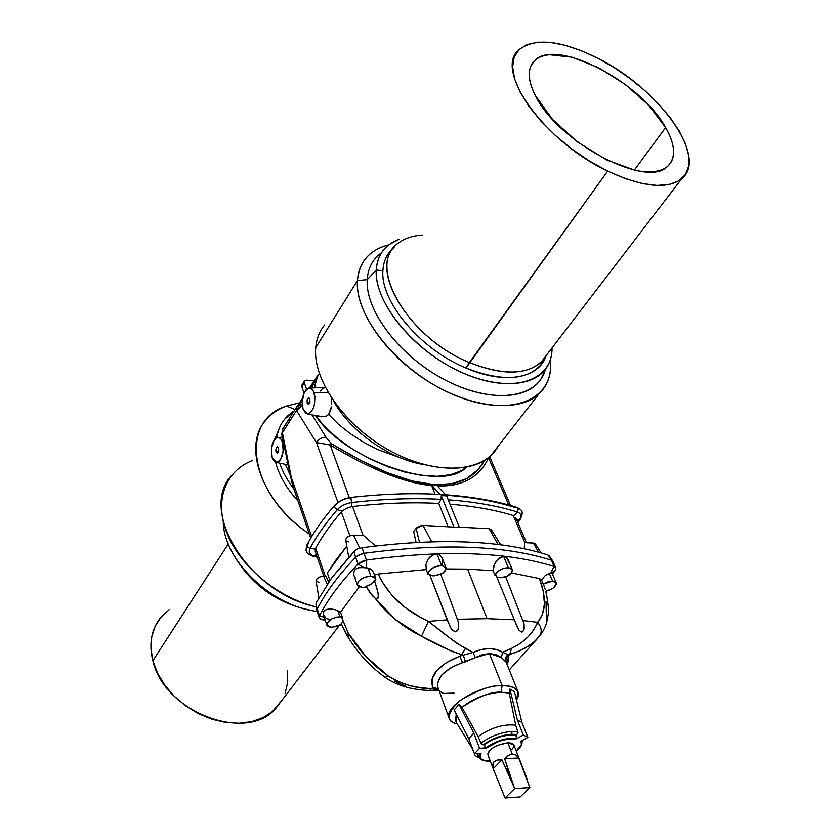 <?xml version="1.0" encoding="UTF-8"?>
<svg xmlns="http://www.w3.org/2000/svg" width="840" height="840" viewBox="0 0 840 840"><rect width="100%" height="100%" fill="white"/><g stroke="black" fill="none" stroke-linecap="round" stroke-linejoin="round"><path stroke-width="1.26" d="M535.5 95.77C527.709 80.304 527.226 68.796 534.041 61.246C554.516 36.792 640.952 81.596 665.637 127.586L634.326 170.09L665.637 127.586L648.869 105.504L625.496 84.62L598.71 67.746L572.135 57.236L549.528 54.737C542.966 55.346 537.904 57.414 534.345 60.921C530.796 64.46 529.106 69.227 529.253 75.243C529.42 81.281 531.5 88.127 535.5 95.77L552.5 119.343L577.615 142.023L606.627 159.947L634.599 170.153C643.325 172.064 650.779 172.4 656.975 171.16C663.149 169.911 667.632 167.255 670.425 163.18C673.197 159.107 674.163 153.983 673.302 147.809C672.431 141.645 669.879 134.894 665.637 127.586C675.465 145.026 676.126 157.93 667.622 166.299C647.504 189.273 557.75 142.443 535.5 95.77M487.935 754.919L487.925 753.123L489.709 750.435L493.206 747.663L497.889 745.227L507.854 742.77L512.243 754.047L515.844 754.961L518.753 757.985L504.672 758.709L514.658 788.582L501.953 759.864L497.249 760.032L494.015 761.733L493.07 763.098L493.195 768.758L501.953 759.864L493.195 768.758L505.06 798L493.195 768.758L492.618 764.757L494.015 761.733L497.249 760.032L501.953 759.864L510.983 779.205L504.672 758.709L508.379 755.339L512.243 754.047L507.854 742.77C495.737 744.901 489.09 748.933 487.914 754.856L494.298 771.655M445.914 567.557L441.987 557.561L439.163 554.568L437.073 554.001L441.556 565.457L445.935 567.588C446.492 569.551 445.19 571.61 442.05 573.762L440.632 573.804L458.598 622.661L458.094 629.727L455.522 631.827L452.319 630.126L450.125 626.798L429.503 574.245L428.054 574.329L426.237 569.583L378.168 573.993L374.462 575.117L378.168 573.993L426.237 569.583L428.054 574.329C428.768 569.415 433.272 566.454 441.556 565.457L437.073 554.001L434.543 554.232L429.786 557.13L427.969 559.388L425.943 564.564L426.237 569.583L425.943 564.564L427.969 559.388L432.022 555.335L434.543 554.232L439.163 554.568L442.176 558.012M425.072 690.239L429.481 690.49L431.729 688.674L433.681 688.758L432.684 687.204L431.729 688.674C416.451 688.643 401.961 684.443 388.269 676.064L385.098 677.334L388.269 676.064C371.753 664.377 358.365 649.95 348.106 632.783L341.87 617.957L342.394 617.096L339.927 616.77L342.394 617.096L340.463 612.287L359.268 586.866L340.463 612.287L334.688 609.599L337.869 610.764L339.927 616.77L336.504 617.138L331.349 619.08L327.096 623.081L327.264 625.821L330.32 627.291L336.966 626.546L341.46 624.414L331.821 627.396L326.897 625.149C327.401 620.582 331.748 617.788 339.927 616.77L337.869 610.764L340.463 612.287L342.394 617.096L341.87 617.957L348.106 632.783L365.841 656.502L388.269 676.064L398.444 681.712L409.427 685.524L420.62 687.719L431.729 688.674L432.684 687.204L431.97 679.203L436.706 670.52L446.46 662.529L459.858 656.166L461.559 654.612L452.067 651.43L421.481 636.226L395.504 619.626L369.957 592.746L366.062 586.288L365.253 587.181L362.281 587.433L357.389 585.081C357.851 580.146 362.344 577.175 370.87 576.167L367.92 567.976L360.266 567.452L357.126 568.25L354.774 569.94L353.619 572.292L353.787 574.896L357.389 585.06M323.159 613.662L323.663 611.583L323.159 613.662M325.437 609.987L323.663 611.583L325.437 609.987L328.146 609.126L325.437 609.987M331.359 609.01L328.146 609.126L334.688 609.599L331.359 609.01M508.589 562.223L507.276 558.117L503.685 556.5L508.326 567.651L512.264 569.52C512.82 571.872 510.951 574.235 506.667 576.587L505.491 576.44L524.076 623.868L524.181 628.94L522.784 631.68L521.472 632.111L518.857 630.042L514.301 619.804L487.074 618.681L514.301 619.804L496.167 575.421L494.959 575.305L493.08 570.686L467.607 569.111L446.061 568.932L467.607 569.111L487.074 618.681L457.653 619.259L487.074 618.681L467.607 569.111L493.08 570.686L494.959 575.305C496.976 570.853 501.438 568.302 508.326 567.651L503.685 556.5L501.606 556.909L495.936 561.529L493.668 566.076L493.08 570.686L494.603 563.745L499.517 557.981L503.685 556.5L505.722 556.899L508.053 559.45M549.328 573.542L552.605 581.123L556.216 582.792C556.279 586.499 552.783 589.344 545.727 591.308L552.647 588.483L556.216 584.514L555.734 582.11L552.605 581.123L549.328 573.542L545.15 575.652L541.601 579.884L543.239 584.147L552.605 581.123L547.922 581.889L543.239 584.147L541.601 579.884L545.15 575.652L549.328 573.542M552.856 561.12L549.276 555.849L547.869 554.957L551.439 560.207L554.043 566.454L551.408 560.196C504.346 545.328 441.861 543.029 363.951 553.308C441.861 543.029 504.346 545.328 551.408 560.196L552.562 560.816L547.869 554.957C501.102 540.12 439.183 537.705 362.135 547.712L363.899 553.319L357.252 555.901L363.951 553.308L366.419 560.081C444.444 549.644 506.982 551.775 554.043 566.454L555.681 567.735L555.545 569.657L555.65 567.672L554.043 566.454L550.494 573.531L555.125 570.402L552.489 574.172L555.125 570.402L552.143 573.395L550.494 573.531L554.043 566.454C506.982 551.775 444.444 549.644 366.419 560.081L366.261 567.872L370.387 568.88L372.309 570.528L373.706 573.006L372.309 570.528L367.92 567.976L370.87 576.167L375.701 578.508L375.816 579.821L374.451 580.325L377.601 590.709L378.452 596.4L377.318 598.836L375.05 598.111C386.852 614.061 402.329 626.766 421.481 636.226L428.484 621.369L456.624 643.272L473.067 652.397L481.183 649.582L489.08 648.553L496.388 649.53L502.656 652.25L511.55 648.365L520.706 643.22L528.287 636.625L534.03 629.391L542.472 614.145L544.425 603.897L543.385 591.938L539.438 578.55L541.601 579.884L539.438 578.55L511.403 572.912L539.438 578.55C546.672 597.744 546.042 612.328 537.537 622.314C541.338 626.776 542.157 631.228 540.015 635.68L534.208 641.739L527.216 646.8L518.973 651.147L509.786 654.339L508.725 655.861L508.022 661.983L506.919 664.03L508.725 655.861L509.786 654.339L508.084 654.78L508.725 655.861C506.237 657.478 505.407 659.631 506.226 662.308L501.322 657.5L495.905 654.601L489.437 653.541L482.433 654.675L456.215 665.154L450.524 668.031L441.788 674.95L437.714 682.647L437.567 686.385L449.148 718.326C443.352 707.196 478.328 685.325 502.12 685.577L509.838 686.238L515.004 688.264L518.164 692.15L518.343 695.835L516.527 700.255L518.018 691.75L506.226 662.308C505.407 659.631 506.237 657.478 508.725 655.861L508.084 654.78L509.786 654.339C520.894 651.074 529.778 646.202 536.434 639.744L543.417 630.441M449.148 718.326C450.23 721.087 452.949 722.967 457.306 723.975C445.536 721.539 446.334 713.79 459.69 700.718C477.897 689.913 492.041 684.863 502.12 685.577L501.123 692.181C491.358 691.488 478.306 696.528 461.969 707.28L478.128 736.596L480.942 743.127L482.643 744.681L484.197 744.734L486.108 747.8L479.556 748.356L486.192 748.052L498.582 741.489L505.544 739.442L516.485 738.801L523.32 735.01L517.367 719.975L523.32 735.01L527.856 737.415L521.903 722.442L527.856 737.415L521.042 741.185L521.399 741.856C522.239 744.44 520.517 747.485 516.254 751.002L521.367 744.723L521.042 741.185L527.856 737.415L523.32 735.01L516.485 738.801L515.928 735.074L517.85 733.404L517.923 731.861L515.697 725.193L509.229 693.095L501.123 692.181C486.538 693.21 473.487 698.25 461.969 707.28L478.128 736.596C491.043 727.629 503.559 723.828 515.697 725.193C503.559 723.828 491.043 727.629 478.128 736.596L480.942 743.127C490.329 736.271 500.682 732.365 512.001 731.43C500.682 732.365 490.329 736.271 480.942 743.127L483.336 744.775C491.967 738.591 501.396 735.084 511.623 734.234L504.546 735.21L496.87 737.478L489.521 740.807L483.336 744.775L491.579 740.219L500.304 736.764L508.914 734.948L515.928 735.074C505.669 734.16 495.096 737.384 484.197 744.734L485.636 747.821C496.367 740.618 506.782 737.436 516.873 738.297L509.964 738.202L501.501 739.998L492.912 743.4L485.636 747.821L498.488 741.237L511.865 738.318C502.625 739.074 494.036 742.245 486.108 747.8L486.192 748.052C494.13 742.486 502.719 739.326 511.959 738.56L516.873 738.297L515.928 735.074L516.821 734.57L511.623 734.234L512.001 731.43L517.923 731.861L512.001 731.43L511.623 734.234L516.821 734.57L518.028 732.627L515.697 725.193L509.229 693.095L509.911 689.052L517.367 719.975L521.903 722.442L514.437 691.656L521.903 722.442L517.367 719.975L509.911 689.052L514.437 691.656L509.911 689.052L509.229 693.095L501.123 692.181L502.12 685.577L489.437 653.541L502.12 685.577C510.856 685.545 516.159 687.593 518.018 691.75M490.266 761.05L489.668 761.082L490.266 761.05C484.733 761.292 481.415 760.19 480.302 757.712L481.047 753.407L480.186 755.486L481.016 758.856L485.016 760.767L490.256 761.029M324.639 324.933C319.526 331.17 316.554 338.751 315.745 347.676L357.452 280.57C358.04 271.688 360.864 264.233 365.915 258.185C371.49 251.664 379.113 247.222 388.784 244.86C369.684 249.743 359.237 261.649 357.452 280.57L367.227 279.636C368.004 267.96 372.74 259.035 381.433 252.84M380.562 253.481C372.414 259.654 367.962 268.38 367.227 279.636L357.452 280.57C354.281 317.898 402.119 374.546 456.761 396.06C511.361 418.131 553.844 399.661 550.494 361.736L550.316 359.73L550.494 361.736C551.355 375.165 547.449 385.959 538.787 394.139C518.847 412.808 471.807 408.555 428.788 381.812C385.718 355.226 355.268 311.042 357.452 280.57L315.745 347.676C312.816 378.294 341.492 421.481 383.008 446.691C424.473 472.07 470.579 474.905 490.802 455.616L498.257 446.072C484.439 472.259 437.966 476.249 392.207 451.931C346.374 427.896 312.459 380.635 315.745 347.676M545.391 369.327C538.303 397.635 495.348 404.849 448.802 381.875C402.213 359.226 364.928 311.63 367.227 279.636L376.257 270.018C376.919 259.056 381.203 250.583 389.13 244.597L399.179 239.274C385.014 244.524 377.381 254.772 376.257 270.018L382.914 270.784C383.429 261.156 386.967 253.554 393.519 247.958C386.967 253.554 383.429 261.156 382.914 270.784C380.268 301.623 420.409 349.377 465.99 368.036C503.003 382.242 528.538 380.489 542.598 362.764L546.178 355.541C539.249 378.42 504.767 384.951 465.99 368.036L469.392 362.544C501.648 375.312 525.494 375.26 540.939 362.387L681.65 178.794C667.118 189.693 642.464 187.121 607.667 171.097L465.99 368.036C420.409 349.377 380.268 301.623 382.914 270.784L376.257 270.018C373.947 303.167 415.874 353.252 464.52 373.695C513.135 394.611 552.751 380.762 552.038 347.897C552.038 355.677 550.106 362.429 546.231 368.151C532.224 389.288 489.332 389.109 447.562 365.253C405.752 341.596 374.483 299.03 376.257 270.018L367.227 279.636C365.221 309.425 397.026 353.01 439.761 377.087C482.433 401.373 526.344 401.268 540.75 379.459L544.961 370.786M546.819 354.711L545.118 357.556C531.237 374.997 505.995 376.656 469.392 362.544L607.667 171.097C544.603 141.655 494.172 70.98 518.332 50.358C534.114 37.254 560.606 39.89 597.817 58.254L614.303 67.704L630.284 78.729L645.236 90.972L658.654 104.034L670.089 117.464L679.13 130.83L685.419 143.672L688.685 155.516L688.748 165.921L685.493 174.458L678.972 180.747L669.333 184.485L656.88 185.43L642.044 183.488L625.422 178.658L607.667 171.097L589.554 161.091L571.872 149.058L555.419 135.524L540.908 121.076L528.969 106.376L520.076 92.064L514.584 78.729L512.62 66.916L514.196 57.078L519.131 49.539L527.163 44.541L537.894 42.189L550.861 42.504L565.53 45.402L581.375 50.736L597.817 58.254C658.718 88.305 708.992 157.531 681.65 178.794M307.167 403.074L310.044 401.615L307.167 403.074L307.188 399.514L308.847 397.73L309.866 398.843L309.582 403.084L308.301 404.197L307.167 403.074C306.883 398.695 307.755 397.215 309.792 398.654L309.404 403.41L308.185 404.187L307.167 403.074M328.083 392.543L313.95 392.448C316.029 403.977 313.877 411.117 307.482 413.879L303.145 409.385L305.991 413.406L309.719 413.259L313.058 408.933L314.496 404.407L314.906 396.848L313.95 392.448L312.165 389.351L308.574 388.132L306.106 389.75L304.017 393.057L302.106 402.56L303.145 409.385C301.067 399.01 302.915 391.923 308.7 388.101C310.916 387.723 312.669 389.172 313.95 392.448L328.083 392.543M331.212 397.834L331.538 400.838L331.212 397.834M331.59 403.893L331.538 400.838L331.59 403.893M330.76 409.742L331.338 406.906L328.65 414.414L330.76 409.742M310.737 414.687L322.949 416.756L326.225 416.136L328.65 414.414L338.237 424.074L349.892 433.388L363.174 441.987L377.57 449.536L406.906 460.226M278.712 450.566L276.003 451.931C275.699 447.825 276.496 446.376 278.387 447.584L278.093 452.361L276.413 452.707L275.782 450.849L276.444 447.531L277.578 446.828L278.534 447.951L278.25 452.088L277.053 453.075L276.003 451.931L278.712 450.566M282.366 441.956L283.3 441.945L282.366 441.956L280.697 438.858L278.523 437.472L276.161 437.987L273.977 440.307L271.383 448.739L272.223 457.853C270.281 447.909 271.961 441.126 277.263 437.514C279.416 437.115 281.117 438.596 282.366 441.956C284.308 452.959 282.366 459.795 276.518 462.462L272.223 457.853L273.851 460.95L276.014 462.389L278.376 461.937L280.581 459.659L283.227 451.164L282.366 441.956M316.974 611.184L317.216 609.074C325.7 592.357 338.499 575.096 355.593 557.288L353.871 551.649L331.957 577.51L355.478 550.2L357.441 548.835L353.871 551.649L355.625 557.256L359.279 554.726L363.899 553.319L362.135 547.712L357.441 548.835L362.135 547.712C439.183 537.705 501.102 540.12 547.869 554.957L549.287 555.86M517.356 512.012L514.028 515.802L513.23 515.487L524.843 542.682L513.23 515.487C494.823 509.922 473.76 506.153 450.019 504.189C473.76 506.153 494.823 509.922 513.23 515.487L514.028 515.802L517.356 512.012C521.02 513.398 521.735 515.907 519.509 519.54L516.821 520.107L519.509 519.54L517.702 522.165L519.509 519.54C521.735 515.907 521.02 513.398 517.356 512.012L518.228 509.292L516.905 507.392L518.228 509.292L517.356 512.012C497.448 505.838 474.411 501.774 448.256 499.821M289.264 418.593L282.881 428.705L282.408 432.779L289.096 422.184L289.359 418.435L289.096 422.184L282.408 432.779L293.202 487.032L310.716 538.178M437.388 485.961C462.767 486.433 479.829 477.036 488.565 457.79L488.565 457.79C484.166 467.344 477.687 474.537 469.13 479.378C460.572 484.166 449.988 486.35 437.388 485.961M440.286 494.487L431.308 484.827L436.663 485.184L445.662 494.823L440.286 494.487L431.666 485.583C418.31 484.334 403.074 480.312 385.969 473.508C368.928 466.704 350.332 457.202 330.183 445.011C370.703 469.423 404.534 482.947 431.666 485.583L435.11 494.214L431.308 484.827L451.92 483.693L466.809 478.538L478.338 469.329L484.512 460.415C475.219 477.813 458.294 485.856 433.724 484.554L436.663 485.184L445.662 494.823L439.961 494.445M285.285 464.342L290.272 475.041L285.285 464.342M287.837 463.575L286.955 462.315M231.472 475.598C198.156 511.035 249.239 593.492 316.334 606.9C278.786 598.216 240.986 567.347 227.399 534.324C213.685 501.281 225.152 471.03 252.43 460.53M309.256 533.904C262.164 502.457 242.225 446.817 265.451 420.651C270.827 414.078 277.851 409.206 286.556 406.024C238.896 419.969 248.483 493.794 309.256 533.904M295.05 409.469L286.556 406.024L295.05 409.469M297.98 500.997C286.587 488.481 279.121 475.566 275.594 462.273C279.121 475.566 286.587 488.481 297.98 500.997M274.554 439.499L280.885 424.82L274.554 439.499M293.853 488.943C287.385 480.459 282.649 471.86 279.657 463.134C282.649 471.86 287.385 480.459 293.853 488.943M276.728 437.693C277.788 430.511 280.445 424.316 284.718 419.118L294.042 411.065C284.33 417.113 278.565 425.995 276.728 437.693M223.262 521.703C223.356 559.954 271.478 606.312 317.037 611.373C271.478 606.312 223.356 559.954 223.262 521.703M228.291 543.921L152.87 660.744C163.978 712.037 246.414 743.064 275.478 708.729L281.862 700.403L272.559 711.428L263.046 717.612L251.738 721.634L239.075 723.282L225.561 722.463L211.733 719.166L198.166 713.506L185.462 705.705L174.143 696.087L164.692 685.073L157.511 673.113L152.87 660.744L228.291 543.921M310.663 610.281C278.512 603.708 253.607 586.53 235.966 558.747C253.607 586.53 278.512 603.708 310.663 610.281M281.967 437.231L282.135 436.286L281.967 437.231M553.13 561.729L551.439 560.207L553.067 561.519M353.787 574.896L354.029 571.053L355.824 568.995L358.628 567.735L363.709 567.557L358.04 564.06L355.593 557.288C338.499 575.096 325.7 592.357 317.216 609.074L316.869 610.837L316.312 602.595L316.964 611.142L319.263 617.726L319.515 615.668L324.303 617.442L319.515 615.668C318.654 617.61 319.421 618.912 321.794 619.553L325.28 620.329L321.794 619.553L324.933 619.311L321.794 619.553L319.263 617.726M169.271 609.588L161.133 616.99L155.201 626.157L151.736 636.783L150.927 648.47L152.87 660.744C148.764 644.018 151.221 629.8 160.23 618.082M285.002 693.767L287.532 683.025L287.448 670.887M299.46 402.843L286.556 406.024L299.46 402.843M320.492 391.052L322.203 388.899L325.248 387.387M314.99 384.93L315.084 387.849L315.536 380.772L318.213 374.756L314.99 384.93M298.82 405.027L302.253 399.945L299.481 404.334M309.792 388.038L316.375 377.654L309.792 388.038M312.155 415.044L325.994 437.241C321.962 437.283 318.78 439.047 316.459 442.544L330.183 445.011L349.335 497.658L330.183 445.011L316.459 442.544L337.921 502.404L316.459 442.544L296.52 410.529L298.169 408.261L302.284 405.647L296.52 410.529L316.459 442.544C318.78 439.047 321.962 437.283 325.994 437.241L331.475 443.751L330.183 445.011L331.475 443.751C372.708 469.024 406.791 482.622 433.724 484.554L412.346 480.995L387.996 472.962L360.927 460.499L331.475 443.751L325.994 437.241L312.155 415.044L315.735 415.884L325.637 427.592L338.383 439.026L353.43 449.673L370.083 459.018L387.608 466.641L405.163 472.206L421.985 475.461L437.304 476.301L450.492 474.747L461.024 470.904L466.274 467.281C442.88 493.101 345.125 460.709 315.735 415.884L315.84 415.905M315.945 415.937L321.394 416.756M322.917 416.756L326.225 416.136L328.451 414.666M311.399 387.996L318.213 374.756L311.399 387.996M334.625 505.355L335.654 504.935C339.318 501.06 344.221 498.677 350.375 497.784L352.086 502.499C345.933 503.402 341.008 505.785 337.334 509.649L334.814 507.685L334.625 505.355L334.814 507.685L337.334 509.649C325.868 522.827 316.764 535.752 310.002 548.425L307.451 547.008L307.072 544.688L307.451 547.008L310.002 548.425C308.312 552.153 309.656 554.673 314.066 555.954L316.323 554.537L314.066 555.954L317.058 556.668M443.982 495.737L441.284 495.579L453.968 527.131L423.045 525.399L431.666 541.726L423.045 525.399L419.192 526.187L416.703 527.783L413.658 531.625L416.105 542.367L413.658 531.625L416.136 528.402L419.465 542.199L416.136 528.402L423.045 525.399L453.968 527.131L441.294 495.569L446.67 495.915L459.386 527.394L453.968 527.131L459.386 527.394L446.67 495.905L443.982 495.737M314.066 555.954C309.656 554.673 308.312 552.153 310.002 548.425C316.764 535.752 325.868 522.827 337.334 509.649C341.008 505.785 345.933 503.402 352.086 502.499C384.017 498.897 413.669 497.847 441.053 499.359L441.284 495.579L441.053 499.359C413.669 497.847 384.017 498.897 352.086 502.499L351.204 506.719L352.558 506.499C383.46 503.044 412.209 502.026 438.795 503.444L441.053 499.359L438.795 503.444C412.209 502.026 383.46 503.044 352.558 506.499L363.122 535.542L352.558 506.499L351.204 506.719L352.086 502.499L350.763 497.448M500.777 544.887L491.306 529.652L489.143 528.675L459.302 527.194L489.143 528.675L498.068 544.551L489.143 528.675L491.348 529.736L491.18 531.384M524.265 548.856L524.569 542.661L524.265 548.856M348.716 557.151L345.649 539.574L346.784 537.621L349.346 535.952L353.462 535.122L359.825 548.153L353.462 535.122L363.636 535.563L375.491 545.969L363.636 535.563L353.462 535.122C348.747 535.573 346.143 537.264 345.671 540.162L346.322 541.159L348.579 541.832M448.056 526.638L438.795 503.444L448.056 526.638M311.682 536.561L292.089 479.462L311.682 536.561M508.757 505.019L488.565 457.79L508.757 505.019M489.804 457.706L488.565 457.79L489.804 457.706M489.195 457.034L489.983 457.433M306.82 380.173L314.108 380.94L306.82 380.173L304.584 380.814L304.322 382.925L306.621 389.256L304.322 382.925L301.844 386.873L304.048 392.994L301.844 386.873L304.322 382.925L304.531 380.877L306.82 380.173M296.52 410.529L289.096 422.184L296.52 410.529L296.541 407.127L302.148 404.208L299.387 404.754L297.034 406.466L296.09 408.649L296.52 410.529M317.909 375.218L309.404 388.017L317.909 375.218M298.61 404.093L302.127 401.489L298.61 404.093L302.453 398.412L296.751 406.812M282.881 428.705L285.968 424.064L282.429 429.597L281.799 434.637M296.457 407.243L289.359 418.435M302.106 384.772L301.844 386.873L302.043 384.836L304.311 381.234M282.198 435.351L281.757 434.144L282.408 432.779L293.192 487.001M444.591 495.128C471.471 497.07 495.096 501.228 515.466 507.612L516.905 507.392M526.512 542.755L515.676 517.44L515.371 520.412M346.258 508.421L351.204 506.719L346.258 508.421L342.174 511.098L346.258 508.421M337.334 509.649L342.174 511.098L337.334 509.649M315.252 551.397L315.661 548.174C322.13 536.308 330.687 524.234 341.344 511.938L342.174 511.098L341.344 511.938L349.87 535.742L341.344 511.938C330.687 524.234 322.13 536.308 315.661 548.174L315.294 549.014L310.002 548.425L315.294 549.014L315.242 551.376L323.726 576.156M307.072 544.688L308.417 543.764M541.149 552.962L535.406 543.952L533.347 543.05L538.713 552.29L533.347 543.05L524.569 542.661L534.104 543.144L535.469 544.089L535.238 545.716M331.957 577.51L316.312 602.595L315.966 604.202L316.312 602.595L331.957 577.51M318.969 582.488L316.06 580.986L317.09 578.592L320.565 576.618L326.025 576.219L328.661 582.12L326.025 576.219L323.579 576.146L327.274 584.147L323.579 576.146C319.043 576.629 316.522 578.203 316.04 580.892L318.843 597.839M325.28 576.198L315.661 548.174L325.28 576.198M284.875 445.589L284.55 444.286M329.879 580.388L327.327 572.996L336.504 559.22L346.752 546.2L327.327 572.996L329.879 580.388M424.158 464.646C390.212 459.438 350.395 431.613 333.627 401.163C350.395 431.613 390.212 459.438 424.158 464.646M394.275 247.044C368.928 271.572 411.086 339.056 469.392 362.544C406.507 337.323 365.201 263.13 399.01 242.655C405.143 238.182 412.923 235.662 422.352 235.074M516.254 751.023L520.684 746.508L521.798 744.324L521.903 741.636C522.575 744.324 520.695 747.453 516.254 751.023M329.102 619.353L326.193 618.335L323.4 614.775M546 601.22L546.473 621.033M439.173 690.7L431.183 690.606M438.879 690.679L431.729 688.674L429.481 690.49L425.061 690.239M405.384 686.175L394.495 681.062M479.556 748.356L474.421 753.732L481.047 753.407L474.421 753.732L468.731 738.581L454.031 709.79L455.375 708.645L454.031 709.79L468.731 738.581L474.421 753.732L479.556 748.356L473.812 733.173L468.731 738.581L473.812 733.173L479.556 748.356M521.735 765.009L513.839 744.86L507.854 742.77L511.592 743.127L513.67 744.513M513.807 746.707L511.98 749.375M480.218 757.501L480.806 753.417L480.26 757.596M480.344 753.438L479.462 756.599L480.806 759.224L484.344 760.767L489.668 761.082C484.312 761.303 481.016 760.242 479.777 757.89L480.344 753.438M478.401 755.076L479.777 757.89M477.026 753.596L478.013 756.273L479.567 757.449M472.101 748.23L473.855 752.241M479.997 758.3C476.28 756.609 474.527 755.244 474.726 754.215L474.558 753.722M456.068 721.938L456.204 714.042L455.616 721.203L472.048 748.135M506.405 662.771L505.669 661.416C504.819 658.707 505.628 656.502 508.084 654.78C505.628 656.502 504.819 658.707 505.669 661.416L501.322 657.5L502.656 652.25L508.084 654.78L502.656 652.25L501.322 657.5L489.437 653.541L475.367 657.678L473.067 652.397C484.565 647.399 494.424 647.356 502.656 652.25L511.55 648.365L509.786 654.339L511.55 648.365C524.391 642.201 533.053 633.518 537.537 622.314L523.1 620.571L537.537 622.314C541.338 626.776 542.157 631.228 540.015 635.68L539.48 636.489M438.638 689.776L439.509 691.173L443.604 693.452L454.01 693.084M461.969 707.28L459.007 704.308L455.375 708.645L459.007 704.308L473.812 733.173L459.007 704.308L461.969 707.28M442.628 559.65L442.386 564.375M543.627 584.65L545.171 589.375L543.627 584.65M546.956 596.873L546.284 593.513M547.239 599.592L547.207 599.014M496.681 576.681C498.488 578.13 501.428 578.046 505.491 576.44L524.076 623.868L523.688 630.483L521.472 632.111L518.857 630.042L517.062 626.609L496.167 575.421L494.959 575.305L497.931 571.263L504.116 568.218L510.195 567.924L512.306 569.625L511.781 572.376L506.667 576.587L500.546 577.7L496.965 576.933M447.101 619.857L428.484 621.369L447.101 619.857L429.503 574.245C431.655 576.481 435.362 576.335 440.632 573.804L458.598 622.661L458.094 629.727L456.351 631.617L454.64 631.743L451.122 628.53L447.101 619.857M358.04 564.06C340.882 581.816 328.041 599.014 319.515 615.668C328.041 599.014 340.882 581.816 358.04 564.06L363.709 567.557L366.261 567.872L366.419 560.081L358.04 564.06L361.746 561.509L366.419 560.081L363.951 553.308L359.289 554.736L355.593 557.288L358.04 564.06M355.1 577.416L354.165 575.883M342.878 622.051L341.166 623.721L345.314 632.373L348.421 636.132L348.106 632.783L348.421 636.132L346.51 634.252L341.166 623.721L343.308 621.337M317.216 609.074L319.515 615.668L317.216 609.074M429.251 690.522L438.837 690.7M438.302 689.083L432.684 687.204C429.167 675.371 438.218 665.028 459.858 656.166L462.504 662.718C443.971 669.585 435.844 678.216 438.113 688.622M438.617 689.735L433.681 688.758L432.684 687.204L438.175 688.884M344.705 631.271C354.575 649.52 368.046 664.871 385.098 677.345C396.575 685.429 411.358 689.819 429.471 690.49L438.711 690.659L433.681 688.758L438.449 689.577M420.242 617.232L428.484 621.369C404.639 610.533 387.87 594.731 378.168 573.993L381.749 581.322L391.766 595.14L404.891 607.247L420.242 617.232M366.062 586.288C370.65 585.029 373.443 583.044 374.451 580.325L378.189 593.471L378.221 597.891L377.318 598.836L375.05 598.111L372.32 595.665L366.062 586.288L371.616 583.863L374.451 580.325L375.816 579.821L374.703 577.227L370.87 576.167L367.374 576.513L363.752 577.668L359.279 580.514L357.273 583.79L358.418 586.394L362.281 587.433L365.253 587.181L366.062 586.288M463.25 655.043L461.559 654.612L459.858 656.166L473.067 652.397L465.433 648.512C455.269 642.296 442.953 633.255 428.484 621.369L421.481 636.226C435.992 644.438 449.348 650.57 461.559 654.612L465.433 648.512L461.559 654.612L463.25 655.043L465.476 661.763L462.504 662.718L459.858 656.166L473.067 652.397L475.367 657.678L465.476 661.763L463.25 655.043M429.503 574.245L431.099 575.484L433.881 575.841L442.05 573.762L445.872 569.646L445.736 567.189L441.556 565.457L434.185 567.137L428.705 571.421L428.054 574.329L429.503 574.245M526.869 778.239L519.351 758.95L529.841 787.595L518.753 757.985L526.869 778.239M520.202 796.95L529.841 787.595L514.658 788.582L505.06 798L520.202 796.95L529.841 787.595L514.658 788.582L505.06 798L520.202 796.95M504.672 758.709L518.753 757.985L515.844 754.961L512.243 754.047L508.379 755.339L504.672 758.709M534.041 61.246L530.691 66.465M323.379 614.712L326.897 625.139M552.143 573.384L556.216 582.792M542.598 362.764L545.118 357.556M317.289 416.22L307.482 413.879M282.324 437.209L278.355 437.451M517.902 522.617L520.359 519.078C523.519 512.169 522.638 510.153 517.115 507.476M339.098 625.726L275.478 708.729M299.555 404.691L302.19 400.522M310.107 388.048L314.244 381.507M299.26 404.806L300.269 403.043M317.237 557.203L313.089 556.227C304.542 553.025 305.75 550.641 306.968 544.898M516.705 507.35C496.23 500.945 472.542 496.776 445.651 494.812M439.908 494.456C412.471 492.891 382.798 493.889 350.868 497.448M510.584 505.533L489.647 456.656M300.279 403.022L298.935 404.964M281.788 434.606L291.554 480.984M281.778 434.532L282.587 429.23M291.564 481.047L293.171 486.938M334.75 505.229C338.825 500.987 344.137 498.404 350.679 497.469M307.178 544.509C313.971 531.71 323.085 518.711 334.509 505.512M316.848 610.68L315.966 604.202M288.131 464.961L276.518 462.462M324.471 387.481L309.887 388.048M540.75 379.459L546.231 368.151M538.787 394.139L490.802 455.616M521.672 740.838L521.903 741.625M522.018 742.087L522.984 740.114M509.281 669.932L539.984 635.733C544.415 629.759 547.04 623.238 547.88 616.192C549.066 611.635 548.384 603.488 545.843 591.759M555.681 567.735L553.056 561.498M508.032 559.398L512.264 569.52M373.695 572.975L375.69 578.487"/></g></svg>
